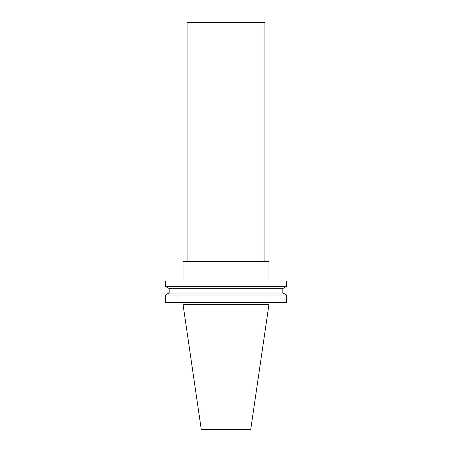 <?xml version="1.0" encoding="UTF-8"?>
<svg xmlns="http://www.w3.org/2000/svg" width="452" height="452" viewBox="0 0 452 452"><rect width="100%" height="100%" fill="white"/><g stroke="black" fill="none" stroke-linecap="round" stroke-linejoin="round"><path stroke-width="0.68" d="M250.741 429.4L201.259 429.4L183.026 304.382L268.974 304.382L250.741 429.4M268.974 280.941L268.974 261.312L183.026 261.312L183.026 280.941M286.557 280.941L165.443 280.941L165.443 286.348L286.557 286.348L286.557 280.941M286.557 286.348L283.144 288.32L168.856 288.32L165.443 286.348M282.167 288.32L282.167 293.054M286.557 295.026L283.144 293.054L168.856 293.054L165.443 295.026L165.443 302.535L286.557 302.535L286.557 295.026L165.443 295.026M268.974 302.535L268.974 304.382M187.071 261.312L187.071 22.6L264.928 22.6L264.928 261.312M169.833 288.32L169.833 293.054M183.026 302.535L183.026 304.382"/></g></svg>
